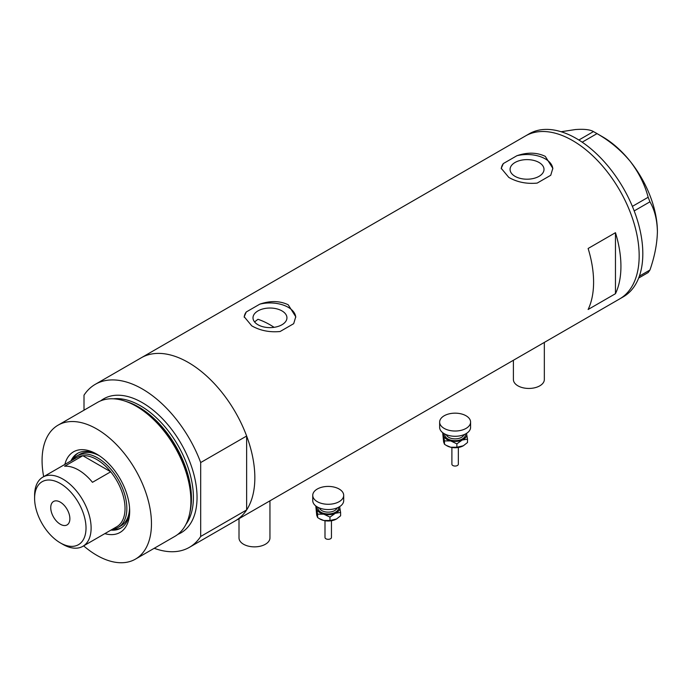 <?xml version="1.0" encoding="UTF-8"?>
<svg xmlns="http://www.w3.org/2000/svg" width="692" height="692" viewBox="0 0 692 692"><rect width="100%" height="100%" fill="white"/><g stroke="black" fill="none" stroke-linecap="round" stroke-linejoin="round"><path stroke-width="1.04" d="M544.336 342.41L544.336 379.51A15.466 8.935 180 0 1 534.786 387.762A15.466 8.935 180 0 1 517.927 385.833A15.466 8.935 180 0 1 513.395 379.51L513.395 360.272M269.949 500.826L269.949 537.935A15.466 8.935 180 0 1 260.4 546.178A15.466 8.935 180 0 1 243.541 544.249A15.466 8.935 180 0 1 239.008 537.935L239.008 518.689M274.101 327.325A82.504 47.636 60 0 0 269.975 324.773A82.504 47.636 60 0 0 257.978 319.289L254.57 321.936M281.973 310.898A16.963 9.792 -0 0 0 263.479 308.779A16.963 9.792 -0 0 0 253.004 317.827A16.963 9.792 -0 0 0 257.978 324.756A16.963 9.792 -0 0 0 276.463 326.875A16.963 9.792 -0 0 0 286.938 317.827A16.963 9.792 -0 0 0 281.973 310.898M539.042 162.482A16.963 9.792 -0 0 0 520.548 160.362A16.963 9.792 -0 0 0 510.073 169.41A16.963 9.792 -0 0 0 515.047 176.339A16.963 9.792 -0 0 0 533.532 178.458A16.963 9.792 -0 0 0 544.007 169.41A16.963 9.792 -0 0 0 539.042 162.482M508.81 177.411C517.175 182.186 526.629 184.081 537.182 183.095L550.745 175.266L552.83 168.338L545.27 156.357C536.871 152.352 527.416 152.136 516.898 155.726L503.335 163.554L501.259 168.338L508.81 177.411M251.741 325.828C260.106 330.603 269.56 332.497 280.113 331.511L293.676 323.683L295.761 316.754L288.209 304.774C279.802 300.769 270.347 300.553 259.829 304.143L246.265 311.971L244.19 316.754L251.741 325.828M588.122 309.497L615.465 293.702A94.112 54.339 -120 0 0 615.465 232.694L588.122 248.48A94.112 54.339 60 0 1 588.122 309.497M95.297 384.32A94.112 54.339 -120 0 1 142.353 388.982A94.112 54.339 -120 0 1 200.689 462.55L246.637 436.021A94.112 54.339 -120 0 0 188.293 362.461A94.112 54.339 60 0 1 249.777 445.388A94.112 54.339 60 0 1 235.349 520.799A94.112 54.339 -120 0 0 246.637 509.943L200.689 536.473A94.112 54.339 -120 0 1 189.409 547.329L619.677 298.909A94.112 54.339 -120 0 0 639.166 255.832A94.112 54.339 -120 0 0 598.087 161.124A94.112 54.339 -120 0 0 525.565 135.909A94.112 54.339 60 0 1 572.621 140.571A94.112 54.339 60 0 1 634.106 223.499A94.112 54.339 60 0 1 619.677 298.909L623.319 296.807A94.112 54.339 -120 0 0 642.816 253.722A94.112 54.339 -120 0 0 601.737 159.013A94.112 54.339 -120 0 0 529.216 133.798L141.237 357.799A94.112 54.339 60 0 1 188.293 362.461A94.112 54.339 -120 0 0 141.237 357.799L95.297 384.32A94.112 54.339 -120 0 0 84.009 395.184L84.009 410.192M615.465 293.702L615.465 232.694M295.743 317.343A25.786 14.887 -0 0 0 259.829 304.143M246.265 311.971A25.786 14.887 -0 0 0 244.207 317.23M552.813 168.926A25.786 14.887 -0 0 0 516.898 155.726M503.335 163.554A25.786 14.887 -0 0 0 501.276 168.813M639.373 276.134L649.935 270.036L648.162 272.553L638.664 278.037M561.108 131.731L575.355 129.56C584.039 128.902 590.077 129.577 593.468 131.584L597.006 133.625C609.695 140.857 620.707 150.034 630.049 161.132C638.733 172.403 644.771 184.444 648.162 197.263L649.935 201.822C654.649 209.884 657.141 219.814 657.4 231.621C657.132 243.774 654.641 256.576 649.935 270.036M578.858 140.018L593.468 131.584M597.006 133.625L582.18 142.18M632.376 206.38L648.162 197.263M649.935 201.822L634.192 210.913M595.267 132.587L602.706 136.886A77.348 44.66 60 0 1 630.049 161.132A77.348 44.66 60 0 1 657.4 231.621M64.866 464.41A46.537 26.867 60 0 1 96.768 454.142L96.768 454.142A46.537 26.867 60 0 1 129.681 511.137A46.537 26.867 60 0 1 104.829 533.636M97.979 454.86A43.189 24.938 -120 0 0 77.547 453.372A43.189 24.938 -120 0 0 70.973 460.889M99.432 455.803A41.252 23.822 -120 0 0 79.788 454.307L77.054 455.89A41.252 23.822 60 0 1 97.684 457.931A41.252 23.822 60 0 1 124.629 494.287A41.252 23.822 60 0 1 118.306 527.339A41.252 23.822 60 0 1 112.545 529.181M78.196 453.018A43.189 24.938 -120 0 0 72.253 460.154M124.681 400.988L126.42 401.559A75.731 43.726 60 0 1 137.699 406.68A75.731 43.726 60 0 1 190.04 511.76L189.669 513.551A77.348 44.66 -120 0 0 136.203 406.221A77.348 44.66 -120 0 0 124.681 400.988A77.348 44.66 -120 0 0 97.52 402.389L58.093 425.156A77.348 44.66 -120 0 0 43.674 476.65M83.637 545.867A77.348 44.66 -120 0 0 96.768 555.295A77.348 44.66 -120 0 0 135.442 559.127L174.877 536.361A77.348 44.66 -120 0 0 189.669 513.551M135.442 559.127A77.348 44.66 -120 0 0 147.301 497.141A77.348 44.66 -120 0 0 96.768 428.979A77.348 44.66 -120 0 0 58.093 425.156M246.637 436.021L246.637 509.943M154.221 548.289A94.112 54.339 -120 0 0 189.409 547.329M200.689 462.55L200.689 536.473M110.936 530.107A43.189 24.938 -120 0 0 120.737 528.178A43.189 24.938 -120 0 0 129.655 509.736M112.216 529.371A43.189 24.938 -120 0 0 121.36 527.788M118.306 527.339L121.048 525.764A41.252 23.822 -120 0 0 129.568 508.006M62.86 544.353L60.308 542.874A36.356 20.994 -120 0 0 86.016 528.031A36.356 20.994 -120 0 0 60.308 483.509A36.356 20.994 -120 0 0 34.6 498.352A36.356 20.994 -120 0 0 60.308 542.874L62.86 544.353A39.963 23.07 60 0 0 82.841 546.325L116.749 526.75A39.963 23.07 -120 0 0 110.703 471.788A39.963 23.07 -120 0 0 96.768 459.505A39.963 23.07 -120 0 0 82.841 455.708A39.963 23.07 -120 0 0 76.786 457.533L42.878 477.108A39.963 23.07 60 0 1 62.86 479.089A39.963 23.07 60 0 1 88.965 514.303A39.963 23.07 60 0 1 82.841 546.325M60.308 502.141A13.537 7.82 -120 0 0 53.535 501.466A13.537 7.82 -120 0 0 51.468 512.314A13.537 7.82 -120 0 0 60.308 524.242A13.537 7.82 -120 0 0 67.072 524.917A13.537 7.82 -120 0 0 69.148 514.069A13.537 7.82 -120 0 0 60.308 502.141M92.469 482.315L110.703 471.788L82.841 455.708L64.607 466.235A39.963 23.07 -120 0 1 78.542 470.032A39.963 23.07 -120 0 1 92.469 482.315M72.582 459.955A41.252 23.822 60 0 1 77.054 455.89M34.6 498.352L34.6 495.403A39.963 23.07 60 0 1 42.878 477.108M458.338 447.473L458.338 464.194A3.226 1.86 180 0 1 453.883 465.915A3.226 1.86 180 0 1 451.893 464.194L451.893 447.473M470.586 422.094L470.586 427.353A15.466 8.935 180 0 1 449.203 435.605A15.466 8.935 180 0 1 439.645 427.353L439.645 422.094A15.466 8.935 180 0 1 461.036 413.842A15.466 8.935 180 0 1 470.586 422.094A15.466 8.935 180 0 1 449.203 430.346A15.466 8.935 180 0 1 439.645 422.094M466.494 433.408A11.6 6.695 180 0 1 466.624 433.849A11.6 6.695 180 0 1 462.187 440.034L467.498 439.143L466.512 433.4M443.044 432.941L444.489 440.899L450.682 440.916A11.6 6.695 180 0 1 443.615 435.597A11.6 6.695 180 0 1 443.745 433.408M450.682 440.916A11.6 6.695 -0 0 0 462.187 440.034L456.876 443.857L450.682 440.916M467.498 439.143L467.498 442.534L463.389 445.734A11.6 6.695 180 0 1 463.32 445.778A11.6 6.695 180 0 1 462.187 446.349A11.6 6.695 180 0 1 450.682 447.231A11.6 6.695 180 0 1 446.911 445.778A11.6 6.695 180 0 1 446.643 445.613M463.32 445.778L456.876 447.24L450.682 447.231L446.236 445.38L444.489 444.281L443.615 441.911L442.742 433.235M444.489 444.281L444.489 440.899M456.876 447.24L456.876 443.857M331.451 520.739L331.451 537.459A3.226 1.86 180 0 1 326.996 539.18A3.226 1.86 180 0 1 324.998 537.459L324.998 520.739M343.69 495.351L343.69 500.619A15.466 8.935 180 0 1 322.308 508.871A15.466 8.935 180 0 1 312.749 500.619L312.749 495.351A15.466 8.935 180 0 1 334.141 487.099A15.466 8.935 180 0 1 343.69 495.351A15.466 8.935 180 0 1 322.308 503.603A15.466 8.935 180 0 1 312.749 495.351M339.599 506.665A11.6 6.695 180 0 1 339.729 507.106A11.6 6.695 180 0 1 335.291 513.3L340.602 512.409L339.616 506.656M316.149 506.198L317.602 514.165L323.787 514.173A11.6 6.695 180 0 1 316.72 508.862A11.6 6.695 180 0 1 316.85 506.665M323.787 514.173A11.6 6.695 -0 0 0 335.291 513.3L329.98 517.114L323.787 514.173M340.602 512.409L340.602 515.791L336.502 519A11.6 6.695 180 0 1 336.424 519.035A11.6 6.695 180 0 1 335.291 519.614A11.6 6.695 180 0 1 323.787 520.488A11.6 6.695 180 0 1 320.015 519.035A11.6 6.695 180 0 1 319.747 518.87M336.424 519.035L329.98 520.505L323.787 520.488L319.341 518.645L317.602 517.547L316.72 515.177L315.846 506.492M317.602 517.547L317.602 514.165M329.98 520.505L329.98 517.114M126.93 401.732A74.771 43.172 60 0 1 138.573 406.948A74.771 43.172 60 0 1 190.153 511.224M100.721 400.824A77.348 44.66 60 0 1 142.353 402.666A77.348 44.66 60 0 1 193.673 473.631A77.348 44.66 60 0 1 177.827 534.38M185.94 524.363A74.771 43.172 -120 0 0 186.503 463.268A74.771 43.172 -120 0 0 140.528 405.823A74.771 43.172 -120 0 0 113.445 398.808M446.262 434.68A9.022 5.207 -0 0 0 451.668 438.486A9.022 5.207 -0 0 0 463.969 434.68M465.361 434.048A10.311 5.951 180 0 1 451.175 440.224A10.311 5.951 180 0 1 444.869 434.048M319.367 507.937A9.022 5.207 -0 0 0 324.773 511.743A9.022 5.207 -0 0 0 337.082 507.937M338.475 507.305A10.311 5.951 180 0 1 324.28 513.49A10.311 5.951 180 0 1 317.974 507.305M458.294 447.482L451.937 447.482M446.911 445.778L446.236 445.38M331.399 520.739L325.041 520.739M320.015 519.035L319.341 518.645"/></g></svg>
